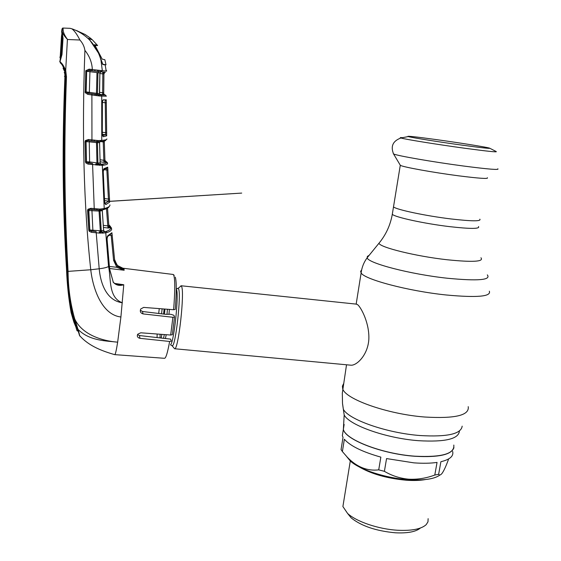 <?xml version="1.0" encoding="UTF-8"?>
<svg xmlns="http://www.w3.org/2000/svg" width="561" height="561" viewBox="0 0 561 561"><rect width="100%" height="100%" fill="white"/><g stroke="black" fill="none" stroke-linecap="round" stroke-linejoin="round"><path stroke-width="0.84" d="M414.986 456.282C382.174 454.052 345.373 439.733 343.353 429.424L344.131 424.502L343.353 429.424C345.373 439.733 382.174 454.052 414.986 456.282C438.674 457.601 451.661 454.712 453.947 447.615C451.661 454.712 438.674 457.601 414.986 456.282M393.689 205.733L393.499 206.876C396.01 209.583 425.638 215.894 450.967 218.944C471.794 221.329 481.422 221.406 479.858 219.169C481.422 221.406 471.794 221.329 450.967 218.944C425.638 215.894 396.01 209.583 393.499 206.876L393.689 205.733M164.934 309.055L164.478 314.174M161.863 334.377L161.196 338.038M179.85 286.959L181.063 285.759L181.547 286.39C184.885 291.874 178.335 350.583 174.597 348.76L174.59 348.753M174.653 348.753L350.52 365.155C356.151 366.193 367.679 355.562 368.808 339.742C369.699 323.978 361.614 308.34 357.869 304.847L356.403 304.132M157.073 337.568L157.157 334.019M158.7 313.466L159.261 308.62M413.843 462.846L386.557 458.575L384.397 471.324C391.816 475.735 399.909 478.358 408.667 479.192C417.503 479.627 426.213 478.245 434.789 475.041L437.047 462.418C430.518 463.365 422.784 463.505 413.843 462.846M342.385 451.556L347.371 457.306C356.789 467.04 367.238 471.226 378.717 469.866L380.856 457.131C362.35 451.886 350.183 445.918 344.363 439.242L342.385 451.556L341.06 449.55L343.03 437.292L342.343 435.708L343.15 430.673M378.717 469.866L384.397 471.324M346.691 456.584L350.267 460.974C359.363 469.536 385.631 478.175 408.275 479.669C423.934 480.623 434.509 479.052 439.999 474.964M343.655 501.843L342.897 506.541L347.582 513.434C356.284 521.597 378.416 529.17 397.574 530.243C411.823 530.944 421.367 529.065 426.213 524.626L427.98 521.814L428.12 518.673M347.652 513.525L351.172 517.88C361.326 526.022 376.038 530.987 395.316 532.789C407.567 533.392 415.925 531.807 420.399 528.027M452.643 451.402C453.835 456.114 449.922 459.557 440.897 461.717L438.639 474.297C439.494 475.483 440.651 475.146 442.117 473.295C443.947 470.658 446.03 466.135 448.372 459.704L448.498 459.024M434.789 475.041L438.639 474.297M487.362 177.746C488.771 179.071 479.136 178.419 458.456 175.796C433.225 172.522 403.457 167.122 400.372 165.369L400.014 164.766M462.629 145.215C439.291 142.024 411.55 137.599 408.219 136.568L408.008 136.512C406.69 135.818 415.813 136.807 435.378 139.472C458.169 142.599 486.142 147.038 489.402 148.097L489.578 148.153C490.721 148.784 481.738 147.802 462.629 145.215M124.009 270.213L116.849 267.317L117.593 266.391L124.156 270.248L109.633 268.523M114.542 283.41L123.771 284.75L120.91 316.986L117.656 342.175C103.322 341.088 82.306 335.197 74.732 318.978L78.014 329.356L72.902 315.738C69.389 301.376 67.502 286.538 67.236 271.222C63.582 208.622 63.021 143.805 65.553 76.78L64.824 70.686C63 66.072 61.507 63.449 60.329 62.818L60.371 63.091M114.682 354.629L114.739 354.657C115.363 354.664 116.33 350.506 117.656 342.175C106.835 340.885 89.683 341.067 78.267 329.616L79.704 335.695L80.251 336.27M174.534 317.14L172.318 334.714L170.67 335.036L140.769 332.792L137.726 334.23C136.8 336.32 137.543 337.687 139.955 338.332L169.632 341.46L171.259 341.151L170.649 339.125L139.437 335.541L137.501 334.644M175.291 277.141C176.596 281.271 176.582 292.036 175.249 309.434L173.615 309.728L143.665 307.407L140.748 308.978C139.759 311.446 140.516 313.087 143.034 313.908L172.9 317.281L174.541 317.056L173.952 315.324L170.81 314.286L165.705 314.321L142.508 311.495L140.446 310.31M60.146 61.128L60.16 62.026C61.857 62.979 63.702 65.756 65.7 70.363L66.478 76.829C63.905 143.889 64.438 208.734 68.063 271.377L90.756 269.757C92.838 288.529 101.772 314.777 120.91 316.986M97.102 208.79L96.674 209.835L90.37 209.316L88.778 209.807L89.823 229.975L100.321 230.788L99.052 211.069L88.491 210.515L89.711 229.996L91.429 231.048L96.12 231.602L99.199 268.775C100.454 282.891 106.197 300.521 122.347 302.772C108.175 297.646 111.225 278.579 108.546 266.545L105.777 232.871L99.493 233.11L91.38 232.296L89.227 231.265L88.771 230.122L87.544 210.62L88.014 209.218L90.966 208.32L99.893 209.085L104.22 208.552L102.319 165.348L88.063 164.135L85.812 162.914L85.454 161.806L85.027 141.73L85.377 140.559L88.505 139.507L98.533 140.601L98.14 141.667L94.108 141.225M63.07 68.19L64.767 71.752L65.188 76.724L65.553 76.78L64.073 172.886C64.403 205.698 64.915 231.749 67.25 271.236L68.063 271.377C68.162 287.891 70.384 303.76 74.732 318.978L74.017 318.992M80.069 336.081C79.788 336.474 79.283 335.092 78.568 331.951L78.014 329.356M64.915 72.537L64.234 72.453L64.901 72.453M64.234 72.453L64.831 73.764L64.922 76.682C62.11 143.111 62.65 207.374 66.535 269.462C67.089 284.154 68.617 298.536 71.121 312.617L72.895 318.795L73.309 318.837M64.438 76.429L64.922 76.682M74.571 322.435L73.975 322.365L75.903 327M73.975 322.365L72.895 318.795M65.188 76.724C62.509 143.441 63.056 207.97 66.836 270.304C67.285 285.114 68.919 299.581 71.731 313.697L75.56 325.548C76.422 329.307 77.039 331.109 77.404 330.969M60.048 61.969L60.329 62.818M67.418 39.333L67.404 39.347C64.41 36.29 62.65 33.562 62.124 31.171L62.103 30.266L63.127 29.593C63.127 32.222 64.557 35.469 67.418 39.333L65.7 70.363L64.831 70.679C62.383 64.052 61.976 65.013 60.918 63.337L60.167 62.033L60.23 60.84L60.069 61.577M101.338 231.272L100.279 231.167M89.844 230.143L89.227 230.08M123.104 268.326L117.466 265.5L114.753 260.563M122.985 268.305L123.715 268.403M124.156 270.248L124.03 269.056C118.666 268.053 115.524 264.911 114.612 259.638L117.593 266.391M60.062 61.682L60.258 62.811M62.005 54.473L60.23 60.84L62.005 54.473L63.028 38.176L62.089 31.626L63.028 38.176M61.64 30.897L61.906 30.21L62.089 31.626L62.103 30.259C62.201 28.492 62.53 27.762 63.084 28.071L63.127 29.593M63.049 28.071L61.892 29.102L62.047 31.353M76.85 30.715L85.153 34.502L90.097 37.91L91.941 39.452L91.478 39.487M91.941 39.452L88.273 38.302L89.529 39.915C85.006 35.371 79.788 31.914 73.877 29.544L72.474 29.011M70.013 28.316L71.815 28.779C74.29 30.504 76.99 34.249 79.914 40.02C82.635 43.015 84.297 46.465 84.907 50.378C81.822 132.55 83.778 205.677 90.756 269.757L99.199 268.775C103.659 268.221 106.779 267.478 108.546 266.545L109.29 266.11L107.018 239.028L107.803 235.746L111.919 232.703L114.633 260.08L113.595 260.381L111.183 235.417L112.242 235.164M63.063 28.057L70.181 28.323M67.565 39.494L79.914 40.02M100.096 94.83L98.869 94.816L99.62 96.001L91.864 94.977L87.761 94.353L85.286 92.719L85.791 70.672L89.136 69.15L92.341 69.55L92.123 70.756L88.926 70.356L92.13 70.749M87.761 94.353L87.797 93.196L91.892 93.82L91.941 139.871L91.738 140.993L88.161 140.615L86.198 141.134L85.377 140.559M85.812 162.914L86.632 162.325L92.551 163.546L94.276 209.66L96.674 209.835M84.907 50.378C89.494 56.03 91.969 62.418 92.341 69.55L95.125 69.866L94.627 71.065L92.123 70.756M85.104 91.829L86.078 91.885L86.667 71.338L88.926 70.356L89.136 69.15M85.686 71.247L86.667 71.338L86.121 91.885L99.479 93.75L100.419 94.942L99.479 93.75L99.423 92.593L99.886 72.937L97.965 72.727L97.446 93.568L98.498 95.791M92.551 163.546L88.105 162.942L88.063 164.135M86.632 162.325L86.492 161.771L89.683 161.919L96.948 162.9L96.892 164.043L95.728 163.931L96.036 165.109M89.641 163.104L89.255 141.842L86.064 141.716L86.198 141.134L85.987 141.716L86.415 161.771L85.454 161.806M86.492 161.771L86.064 141.716M97.312 165.172L96.892 164.043L98.624 164.184L97.909 163.097L100.146 162.914L99.556 142.599L97.453 142.739L97.909 163.097L96.948 162.9L96.492 142.606L89.255 141.842L89.43 140.748M98.533 140.601L100.987 140.418L99.921 141.547L98.14 141.667L97.453 142.739L96.492 142.606L97.348 140.523M100.678 163.735L100.265 163.405M101.085 164.05L99.22 164.219L99.914 165.376M99.031 165.292L98.624 164.184L101.38 164.219L102.319 165.348L103.455 165.215C106.043 164.85 107.439 164.317 107.642 163.616L104.949 160.614M101.38 164.219L102.509 164.085C105.075 163.742 106.457 163.223 106.667 162.543L107.642 163.616M90.37 209.316L90.784 209.344L90.966 208.32M94.269 209.653L90.798 209.337M88.778 209.807L88.014 209.218M96.12 231.602L92.923 231.153L91.899 209.449M99.493 233.11L99.199 231.896L100.265 231.974L100.321 230.788L103.652 230.424L102.256 210.691L99.052 211.069L99.206 210.102L97.341 209.877M92.923 231.153L91.429 231.048L91.38 232.296M89.991 230.557L89.227 231.265M88.491 210.515L87.544 210.62M89.711 229.996L88.771 230.122M102.67 209.751L100.678 210.123L100.012 211.195L101.282 230.978L102.011 232.03L106.12 231.427C109.03 230.501 110.566 229.4 110.734 228.11L110.594 227.044L108.82 224.898M102.628 209.793L102.256 210.691L102.628 209.8M87.789 209.548L88.533 209.625M99.094 210.698L100.061 210.796M103.981 230.936L104.577 231.511L103.848 230.929M104.577 231.511L102.509 232.009L103.175 233.166M101.667 209.926L102.838 209.765L103.799 208.643M99.893 209.085L99.206 210.102L100.678 210.123L101.05 209.099M109.5 198.903L109.619 202.198L105.777 204.618L104.57 201.729L103.196 171.743L104.037 168.623L107.719 167.178L109.5 198.903L108.434 199.092L106.856 170.025L103.469 169.667M103.196 209.688L104.22 208.552C108.238 207.542 110.131 206.315 109.9 204.87M103.806 209.477L103.35 209.604M105.777 204.618L104.998 203.573M104.963 203.489L108.652 201.168L104.563 200.621M104.451 198.559L108.434 199.092L108.652 201.168L109.619 202.198M107.936 169.892L106.856 170.025L106.639 168.616M107.719 167.178L106.786 168.3L103.385 169.681L104.037 168.623M97.102 164.282L95.931 164.163L97.109 164.296M104.304 141.316L104.956 160.979M105.377 161.68L105.938 162.374L103.967 162.318L103.841 160.285L104.921 160.173M100.019 161.764L103.967 162.318L104.963 161.295L105.938 162.374M100.005 159.738L103.841 160.285L103.231 141.891L104.318 141.807M105.854 161.87L104.991 161.245M103.231 141.891L100.195 141.554L99.556 142.599L100.16 141.568M99.542 141.554L99.921 141.547M94.543 140.103L94.08 141.218L91.745 140.986M94.08 141.218L88.301 140.629L88.505 139.507M100.987 140.418L101.751 140.39C105.314 140.11 107.018 139.619 106.863 138.925M96.885 95.587L96.429 94.458L96.99 72.579L89.935 71.71L89.311 93.414L100.77 95.026L105.384 95.04L103.981 94.486M103.911 94.465L103.357 94.311M105.384 95.04L106.373 96.19L99.62 96.001M103.848 73.94L102.824 73.842M92.214 70.518L89.01 70.125L91.948 70.49L92.13 69.522M89.01 70.125L90.069 70.293M105.363 72.271L94.627 71.065M95.125 69.866L106.597 71.149M101.324 70.574L100.202 71.738M106.267 99.795L106.688 135.853L103.294 136.737L102.256 133.581L102.172 102.845L103.091 99.858L106.267 99.795L105.033 100.889L105.279 102.768L102.221 102.404M100.11 141.547L101.751 140.39L101.73 96.219L100.791 95.026L105.019 94.823M106.716 132.669L105.629 132.733L105.279 102.768L106.373 102.761M102.586 135.559L105.706 134.738L105.629 132.733L102.277 132.242M102.333 134.24L105.706 134.738L106.688 135.853M102.298 133.581L102.537 135.664L103.294 136.737M103.091 99.858L102.404 100.903M100.44 94.949L98.82 94.809M95.019 94.283L95.335 95.454M91.899 93.82L95.075 94.29M85.286 92.719L86.184 92.334L89.311 93.414M86.184 92.334L86.121 91.885M90.146 70.511L89.935 71.71L86.689 71.338M99.08 70.56L97.965 72.727L96.99 72.579M99.465 92.299L102.642 92.789L102.831 73.891L99.886 73.526M104.942 72.25L103.932 73.94L102.831 73.891L102.733 72.208M104.297 94.774L102.628 94.746L102.642 92.789L103.743 92.803L103.736 93.764M103.932 73.94L103.743 92.803M102.628 94.746L99.655 94.283L102.628 94.746L103.736 93.841L104.676 94.998L103.743 93.778M103.084 94.557L104.157 94.746M104.641 94.851L104.087 94.606M103.834 94.311L103.687 93.96M103.855 73.905L103.932 73.33M103.939 73.337L103.133 72.313M103.855 73.274L102.684 71.955M100.756 71.85L99.886 72.937L101.015 71.829M97.873 70.406L97.158 71.485M85.791 70.672L86.731 71.058M101.113 71.843L102.333 70.686L100.966 60.181C99.241 53.702 96.197 47.846 91.822 42.601L89.529 39.915M101.303 61.373L102.929 64.543L105.18 64.908L106.113 70.476L106.583 70.567M105.903 69.859L106.113 70.476M107.53 208.145L108.953 226.896L109.914 227.892L108.063 228.032L108.946 226.483M103.399 227.429L108.063 228.032L107.803 225.922L108.862 225.69M103.252 225.333L107.803 225.922L106.485 208.657M108.946 226.413L109.809 227.044L109.914 227.892M108.981 226.672L109.809 227.044M110.734 227.584L111.695 229.098C111.534 230.417 109.984 231.546 107.046 232.499L105.777 232.871L104.858 231.784M102.439 233.152L102.011 232.03L100.265 231.974L100.664 233.124M109.381 266.426L116.849 267.317L113.595 260.381M99.5 232.808L100.657 232.913M102.439 233.081L103.175 233.145L102.439 233.06M107.179 236.798L107.803 235.746M109.802 269.673L113.175 281.811L109.739 269.729L109.276 265.977M117.586 284.539L123.757 284.75C119.36 286.152 115.783 285.226 113.034 281.987M105.054 64.704L106.022 64.803L104.844 59.704L102.193 59.136L94.592 44.649L97.607 45.532L95.082 45.518M60.111 61.24L59.557 61.128M62.79 38.239L62.103 38.12L61.079 54.361L61.773 54.473M91.871 42.664L88.582 38.625L92.306 39.782L97.607 45.532M102.691 64.41L104.381 64.62M91.99 42.685L98.687 53.393L102.831 64.249L106.022 64.803M98.687 53.393L90.132 40.539M61.079 54.361L60.167 61.044M62.103 38.12L61.899 32.587L60.167 59.838M61.899 32.587L62.096 31.704M61.801 31.479L61.549 32.138M61.563 36.36L61.57 35.932M61.542 35.553L60.23 56.752M60.139 57.145L59.775 57.215M104.044 64.718L102.635 64.354M102.565 64.27L104.605 64.81M104.69 64.571L104.136 64.732M343.437 409.93L344.181 414.958C349.138 425.126 386.164 438.358 418.653 440.701C444.789 442.187 458.365 439.074 459.375 431.346M342.589 404.123L343.332 409.235C348.402 419.544 386.669 433.092 420.238 435.546C447.229 437.117 461.205 433.983 462.166 426.15M343.493 383.864L342.392 386.185L342.708 388.787C345.183 399.067 387.244 414.151 424.607 417.012C455.062 418.822 469.599 415.364 468.211 406.648M361.614 269.981L360.632 271.335L361.123 272.948C364.285 279.343 407.924 291.019 445.981 294.96C476.955 297.849 491.408 296.594 489.339 291.194M369.173 255.304L367.364 256.398L367.16 257.78C367.799 263.123 410.105 274.252 447.32 278.235C477.958 281.18 491.289 280.065 487.32 274.883M380.456 241.384L378.948 243.257C379.923 247.387 415.75 256.272 446.977 259.736C472.783 262.366 484.108 261.714 480.952 257.78M344.138 424.425L343.367 429.34C345.387 439.649 382.195 453.961 415 456.191C441.858 457.503 454.796 453.786 453.8 445.055M392.497 213.061L392.293 214.295C394.769 217.177 424.326 223.643 449.627 226.637C470.434 228.979 480.069 228.958 478.533 226.567M167.43 309.251L167.003 314.153M164.296 334.559L163.553 338.311M160.067 337.911L160.095 334.244M161.547 313.816L162.129 308.838M163.546 314.055L164.142 308.999M169.387 309.399L168.994 313.964M166.217 334.7L165.432 338.521M176.266 288.999L176.435 289.343C179.106 293.964 173.945 342.813 170.6 344.629M177.325 288.656L178.237 288.256L178.524 288.747C181.484 293.845 175.516 347.364 172.178 345.821L171.666 345.38M425.455 479.55C420.147 480.518 413.752 480.749 406.262 480.223C386.922 478.414 371.102 473.905 358.795 466.682M497.803 168.791C499.788 170.165 488.315 169.24 463.393 166.007C432.882 161.975 396.992 155.72 393.563 153.959L393.233 153.37M489.578 148.153L496.197 151.547C497.712 152.375 487.221 151.267 464.725 148.244C437.187 144.493 404.579 139.226 400.919 137.992C399.642 137.606 400.21 137.494 402.623 137.662M173.615 309.728C175.081 291.124 175.13 279.623 173.777 275.227L172.97 274.441M114.844 354.643L164.401 358.297C165.804 358.584 167.55 352.974 169.632 341.46M170.67 335.036L172.9 317.281M114.739 354.657C102.488 351.13 88.947 346.186 79.704 335.695L72.902 315.738C70.602 309.209 69.284 299.476 69.347 298.501L67.236 271.222M66.478 76.829L65.553 76.78L64.824 70.686M123.848 268.417L124.03 269.056M102.509 164.085L103.455 165.215M106.555 161.905L107.495 162.76M105.945 162.129L104.97 161.056M85.987 141.716L85.027 141.73M100.77 95.026L98.876 94.816M89.003 70.16L92.207 70.56M92.193 70.616L88.989 70.216L92.186 70.616M92.158 70.714L88.961 70.321L92.158 70.714M85.202 92.488L85.665 92.558M88.982 70.258L92.179 70.658M108.953 226.539L109.907 227.471M111.541 228.018L110.594 227.044M110.734 228.11L111.695 229.098M106.12 231.427L107.046 232.499M111.183 235.417L110.019 235.311M143.034 313.908L142.508 311.495M139.955 338.332L139.437 335.541M342.343 435.708L343.367 429.34L344.181 414.958L342.512 403.422L342.315 393.163L346.523 364.783M356.165 304.111L361.123 272.948C361.831 267.331 363.844 262.275 367.16 257.78L378.948 243.257C385.926 234.828 390.372 225.171 392.293 214.295L400.274 165.32M176.266 288.789L178.237 288.256L181.217 285.865M170.551 344.868L172.178 345.821L174.597 348.76M181.063 285.759L356.775 304.174M350.267 460.974L347.371 457.306M342.897 506.541L350.295 460.995M351.172 517.88L347.582 513.434M400.372 165.369L393.563 153.959C390.449 146.26 392.896 140.937 400.919 137.992L408.219 136.568M123.28 268.347L123.658 268.396C123.679 268.943 121.737 268.095 117.824 265.851M61.773 54.452L62.797 38.183M74.971 29.999L77.558 30.96M99.606 142.971L100.068 161.652M100.293 163.251L100.447 163.686M106.015 161.323L104.949 160.565M102.326 210.985L103.519 229.119M103.778 230.536L103.519 229.161M96.702 209.842L97.39 209.884M109.199 206.462C108.75 207.745 106.765 208.818 103.245 209.688M104.9 203.58L104.619 201.715M103.245 171.729L104.619 201.68M103.371 169.745L103.245 171.708M109.668 201.364L241.714 193.089L109.668 201.315M100.938 141.498C104.248 141.211 105.889 140.72 105.868 140.04M102.39 100.966L102.298 133.567M99.535 93.841L99.893 73.491M73.877 29.544L71.815 28.779M108.806 224.758L110.51 226.539M99.5 232.787L100.657 232.892M111.309 233.748L107.347 236.707M107.165 236.861L107.067 238.951M107.074 239L109.339 266.012M109.346 266.068L109.795 269.617M117.908 284.588C118.048 284.869 114.051 283.838 113.189 281.839M122.046 268.109L173.223 274.469L174.212 275.339M61.948 33.597L60.336 58.884"/></g></svg>
